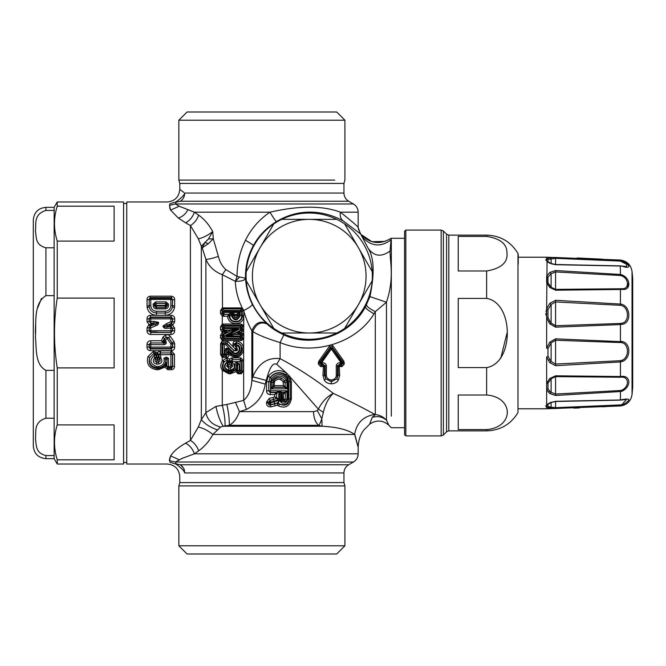 <?xml version="1.0" encoding="UTF-8"?>
<svg xmlns="http://www.w3.org/2000/svg" width="666" height="666" viewBox="0 0 666 666"><rect width="100%" height="100%" fill="white"/><g stroke="black" fill="none" stroke-linecap="round" stroke-linejoin="round"><path stroke-width="1" d="M405.835 230.078L404.578 231.343L404.578 434.657L405.835 435.922L441.15 435.922L441.15 230.078L405.835 230.078L405.835 435.922M486.896 367.582L486.63 367.582C514.194 363.145 514.194 302.855 486.63 298.418L458.241 298.418L458.241 367.582L486.63 367.582L486.63 394.996L458.241 394.996L458.241 429.578L486.804 429.578M458.241 271.004L486.63 271.004C501.348 268.44 508.116 262.312 506.951 252.63C506.901 243.889 500.124 238.478 486.63 236.422L458.241 236.422L458.241 271.004M500.749 358.291L506.993 333.191M486.63 394.996C514.194 397.219 514.194 427.364 486.63 429.578L486.63 430.869C500.374 430.403 510.83 424.292 517.99 412.545L517.99 253.455L517.99 412.545M284.39 392.465L286.988 390.8L286.988 399.25L285.173 399.25L285.314 393.04L284.607 392.291L281.71 392.291L282.059 392.798L281.468 393.398L282.526 394.006L283.416 394.014L284.332 392.515L281.951 392.499L281.327 393.248L281.468 399.25L283.3 399.034L284.032 400.541L284.598 400.266L283.425 398.984L283.416 394.014L285.056 393.265L284.39 392.465L285.056 393.265M282.059 392.798L282.526 399.017L281.81 400.083L281.468 399.25L280.702 399.25L281.477 400.482L280.902 401.64L285.664 401.631L284.598 400.266L285.173 399.25L283.3 399.034M285.314 393.04L286.988 390.8L279.562 390.775L281.71 392.291L281.327 393.248M281.81 400.083L284.032 400.541L281.477 400.482L281.81 400.083M279.562 399.25L279.562 390.775L280.702 392.657L280.702 399.25L279.562 399.25L280.902 401.64M281.302 392.033L280.702 392.657L281.077 393.048M285.314 386.613L286.988 388.861L284.39 387.187L285.173 386.438L284.607 387.362L273.543 387.362L273.043 386.438L273.543 387.362L271.32 388.894L272.644 386.821L273.193 380.594L274.617 381.585L274.367 382.409L273.127 382.409L273.576 380.819C275.574 378.138 278.188 377.231 281.418 378.113L280.677 379.612C278.23 378.829 276.207 379.487 274.617 381.585M284.39 387.187L273.726 387.196L274.367 385.672L283.416 385.647L283.192 381.651L280.677 379.612M285.056 386.388L284.34 387.146L283.416 385.647L285.173 386.438L285.173 382.409L283.416 382.409M273.043 386.438L274.367 385.672L274.367 382.409M271.32 382.409L272.094 379.836L273.193 380.594C275.408 377.755 278.155 376.931 281.418 378.113L284.682 380.752L286.23 379.853L286.988 382.409L286.988 388.861L271.32 388.894L271.32 382.409L273.127 382.409L273.127 386.347L273.793 387.021M283.192 381.651L284.682 380.752L285.173 382.409L286.988 382.409M272.852 386.605L273.326 387.512M236.538 315.784L234.923 315.434L237.571 315.701L237.571 315.093L236.538 315.434L236.796 314.335L237.754 314.885L236.979 314.136L237.579 315.076M234.673 314.335L233.899 315.093L234.923 315.434L234.657 314.26L233.899 315.701C235.123 317.957 236.347 317.957 237.571 315.701L239.285 312.454L236.979 314.136M234.923 315.784L233.716 315.717L232.176 312.454L234.49 314.136L233.883 315.076M234.49 314.136L236.796 314.335M286.988 399.25L285.664 401.631M286.23 379.853C281.576 374.85 276.865 374.841 272.094 379.836M241.542 327.414L240.151 327.622L240.393 326.248L241.608 327.406L241.608 328.904L240.151 328.729L226.024 336.064L235.023 334.582L234.69 333.225L226.024 336.064L240.151 336.064L240.393 334.59L241.608 335.797L240.151 336.064L240.151 337.021L224.242 337.021L224.009 338.403L222.835 337.237L224.242 337.021L224.242 335.914L238.37 328.579L229.462 330.053L229.795 331.402L238.37 328.579L224.242 328.579L224.242 327.622L222.852 327.414L224.009 326.265L224.242 327.622L240.151 327.622L240.942 329.978L241.608 328.904L240.942 329.978M233.716 315.717C235.056 318.49 236.405 318.49 237.754 315.717L239.294 315.592L239.285 312.454L232.176 312.454L232.176 315.592L233.716 315.717M234.69 333.225L235.148 334.557L240.401 334.557L241.608 335.797L242.324 335.09L242.391 334.54L241.1 333.874L237.962 333.874L242.316 331.71L240.967 330.02L234.69 333.225M235.023 334.582L237.962 333.874L237.629 332.509L234.815 333.191M231.127 365.617L231.601 364.194L230.619 362.129L231.818 363.761L232.584 362.737C235.564 366.15 234.907 368.598 230.619 370.08L230.619 366.183L231.127 365.617L232.725 366.183L231.818 363.761L232.725 366.183L230.619 368.04L228.779 368.04L228.272 365.617L226.673 366.183L228.779 368.04L228.779 370.08C224.55 368.656 223.859 366.233 226.698 362.812L227.514 363.811L228.654 362.212L226.673 366.183L227.514 363.811L228.505 365.11L229.662 363.944L229.304 362.013L229.97 362.004L229.97 360.747L229.32 360.706L230.694 361.38L232.043 359.698L231.71 357.925L240.334 357.85L240.334 359.665L232.401 359.665L232.401 357.85M287.804 398.917L287.804 381.751L290.243 381.751L290.243 398.917C288.561 404.87 285.056 406.576 279.72 404.037L278.33 405.885C285.331 408.708 289.677 406.393 291.375 398.917L288.753 398.917C287.82 404.062 284.807 405.777 279.72 404.037L277.58 402.855L278.954 400.183C282.617 404.72 285.564 404.304 287.804 398.917L288.753 398.917L288.753 381.751L287.554 377.697L286.746 378.396C281.76 373.218 276.715 373.235 271.595 378.421L270.538 381.751L268.814 381.751L270.146 377.497L271.595 378.421M287.804 381.751L286.746 378.396M278.33 405.885L277.364 405.128L278.305 403.255L274.633 403.529L278.521 402.605L278.954 400.183L270.538 403.005L270.821 404.47A1.898 1.19 -144 0 1 268.814 403.005L270.538 403.005L270.538 402.064L268.814 402.064L268.748 403.096C268.348 404.811 268.931 405.419 270.479 404.92L274.633 403.529L274.4 402.089M278.305 403.255L278.521 402.605M274.184 401.182L278.771 399.175L276.573 398.518L269.872 400.366L269.297 398.351L266.558 402.006L268.814 402.064A1.898 1.374 -49.8 0 1 270.088 400.549L270.538 402.064L274.184 401.182L273.701 399.667L269.872 400.366L268.748 403.096L266.558 403.096C266.625 405.744 268.04 407.001 270.829 406.868L275.066 405.844L274.775 403.921L270.479 404.92L270.829 406.868M276.906 397.752L274.625 396.894L276.473 398.468L276.906 397.752L278.771 399.175L278.771 390.775L270.538 390.759L270.538 381.751M277.106 393.048L276.124 392.507L278.771 390.775L277.106 393.048L276.373 392.291L270.463 392.291L270.538 390.759L268.814 390.759A1.898 1.299 -137.1 0 0 270.463 392.291L270.08 394.622L274.625 394.63L276.773 393.365L276.015 392.607L270.18 392.582L268.748 390.834L266.558 390.834C266.608 393.048 267.782 394.314 270.08 394.622M276.989 397.802L276.498 398.476L276.773 393.365M240.393 334.59L241.1 333.874L241.1 332.434L243.648 334.166L242.391 334.54M232.176 315.592C234.549 320.238 236.921 320.238 239.294 315.592M229.146 314.011L229.862 314.71L231.293 312.454L231.302 315.601L229.104 315.609C228.921 323.293 240.942 324.475 242.199 316.899L243.648 317.282C242.416 326.323 227.73 325.349 227.68 316.25L223.659 316.25L224.217 311.488L222.76 307.9L222.294 307.942L220.454 310.647L220.471 313.561L224.226 312.454L231.293 312.454L228.771 314.26L229.487 315.093L229.862 314.71L229.862 315.709C229.179 323.451 242.291 323.46 241.6 315.709L240.168 315.601C237.213 321.353 234.257 321.353 231.302 315.601M241.558 337.237L240.384 338.403L240.151 337.021L241.608 337.237L241.608 335.797M236.646 350.474L237.038 348.793L235.897 349.567L236.646 350.474L234.024 350.649C237.554 351.332 238.328 350.091 236.363 346.936L236.871 345.696C242.491 347.769 237.004 356.335 232.834 351.973L225.674 344.688L226.748 343.365L225.782 342.965L234.024 350.649L232.834 351.973M237.038 348.793L234.948 345.046L234.948 344.33L236.422 342.99C247.119 345.005 238.511 360.614 231.285 353.355L232.234 352.539L228.663 348.901C226.448 347.477 225.275 348.11 225.166 350.799L225.166 353.921L224.267 353.921L224.051 355.053L222.785 354.037L224.267 353.921L224.275 344.688L225.674 344.688L225.782 342.965L223.992 342.932L224.275 344.688L222.785 344.355L224.026 343.123M236.871 345.696L236.497 345.138L234.515 345.08L234.515 343.839L236.497 344.722L236.43 343.065M241.608 328.912L242.324 329.329L242.416 326.049L241.275 325.333L241.275 324.042L243.648 325.724L242.416 326.049M241.1 332.434L237.62 332.509L241.633 330.403L242.324 329.329L243.756 329.354L243.756 326.681L242.332 326.64L241.608 327.406L240.393 326.248L224.001 326.248L222.852 327.414M242.391 310.947L243.798 311.089L243.781 315.717L242.366 315.601L241.983 308.874L240.376 310.406L241.6 311.372L241.6 315.709L242.366 315.601L242.199 316.899M266.616 323.443L267.382 324.175C270.521 327.514 276.007 331.094 283.858 334.915C311.996 348.151 350.191 335.897 365.426 306.868L369.946 296.62C374.725 273.526 374.117 257.417 368.132 248.31L360.872 234.365A66.442 66.442 0 0 0 360.481 233.883L343.39 221.062C327.572 212.054 301.865 206.31 276.498 221.57C266.417 227.805 258.699 235.831 253.346 245.637C247.81 255.836 245.205 266.683 245.529 278.18C245.987 287.346 248.251 296.037 252.322 304.254C256.327 311.863 261.089 318.265 266.616 323.443C260.24 320.463 255.319 322.877 251.848 330.694C248.801 325.399 246.112 318.864 243.798 311.089L243.856 310.547L242.391 310.423L241.6 311.372L240.176 311.488L240.168 315.601M232.234 352.539C237.787 358.15 244.164 346.412 236.497 344.722L236.497 345.138M222.752 344.322L223.992 342.932L223.876 340.859L222.294 341.159L221.936 343.889L222.785 344.355L222.785 354.037L222.236 354.687L222.278 343.922L223.876 342.832L226.815 343.206L234.066 350.616L235.897 349.567L234.607 348.268L236.072 348.976L236.114 347.644L234.515 345.08L232.967 344.988L232.975 343.756L234.515 343.839L235.98 342.59C239.377 343.073 241.433 345.013 242.158 348.418L242.199 350.091C240.11 356.41 236.255 357.767 230.627 354.162L231.285 353.355L227.697 349.767L228.663 348.901M242.199 350.091L243.648 350.158C240.984 357.5 236.33 359.091 229.678 354.928L230.627 354.162L228.613 352.073L227.697 349.767C226.557 348.268 226.207 348.576 226.648 350.682L225.166 350.799M241.658 361.13L242.016 360.822L240.576 359.673L241.658 361.13L240.035 361.663L240.301 359.931L241.6 361.188L241.6 370.562L239.294 370.571L239.036 371.578L237.754 370.562L237.754 364.252L236.572 364.535A0.633 0.458 134.1 0 1 237.096 363.986L236.497 363.428L237.554 363.428L237.754 364.252L239.31 364.493L239.294 370.571L236.438 370.954L235.889 371.686L236.572 364.535L234.94 365.11C234.424 363.811 234.948 362.895 236.497 362.346L236.53 364.493C236.721 368.673 234.748 371.012 230.619 371.511L230.619 370.571C233.858 370.063 235.298 368.24 234.94 365.11M241.2 370.621L240.251 371.511L239.102 371.511L238.153 370.621M240.301 359.931L240.826 357.892L243.481 360.614L242.016 360.822L242.083 371.187L243.523 370.912L241.375 373.734L242.083 371.187L241.6 370.562L240.251 371.511L240.035 361.663L232.401 361.663L232.401 359.665L230.619 361.288L230.619 362.129L229.304 361.938L229.304 361.097M228.272 365.617L228.505 365.11M230.886 365.101L229.662 363.944L229.97 362.004M230.619 370.571L228.779 370.571C223.718 368.714 223.085 365.892 226.873 362.096L227.131 359.956L228.58 361.005L228.58 362.204L226.873 362.487L229.32 360.706L229.728 359.066L229.97 360.747M232.584 362.737L232.401 361.663L230.694 361.38L230.694 362.121L232.401 362.412M239.036 371.578L237.978 372.927L237.271 371.187L237.62 364.41L237.096 363.986L237.554 362.346L239.31 364.493M291.375 398.917L291.375 381.751L290.243 381.751L288.644 377.131L287.554 377.697C282.026 371.528 276.232 371.47 270.146 377.497L268.265 376.223L266.558 381.751L268.748 381.751L270.096 377.455C274.658 372.144 280.045 371.253 286.23 374.791L288.42 376.839L289.36 375.857L289.61 376.198L288.42 376.839M320.637 362.712L320.438 363.278L321.678 362.837L321.387 364.502L322.569 364.502L322.569 366.575L323.068 366.633A1.898 0.749 -179.4 0 0 324.542 366.367L324.35 375.025L325.849 378.854L325.175 375.408L322.943 375.316L323.534 364.618L322.569 364.502L322.569 362.837L320.637 362.712L321.686 362.629L331.327 349.059L330.552 348.235L332.109 348.235L331.327 349.059L340.975 362.629L342.224 362.762L341.225 364.21L340.975 362.837L340.093 362.837C338.203 362.645 336.921 363.594 336.255 365.667L336.305 375.149C336.23 377.922 334.565 379.545 331.327 380.02C328.088 379.545 326.432 377.922 326.357 375.149L326.407 365.667L324.542 366.367L323.534 364.618L325.175 365.892L325.175 375.408L326.357 375.149M341.225 364.21L341.675 364.469L342.316 363.37L340.975 362.629L342.016 362.712M275.066 405.844L277.364 405.128L277.58 402.855M276.124 392.507L274.625 394.63L274.625 396.894L273.043 397.427L273.668 399.45L276.498 398.476M224.001 330.053L222.785 328.854L224.242 328.579L223.992 330.103L222.777 328.854L222.785 327.406L222.128 326.715L222.644 325.274L224.001 326.248M222.785 328.846L222.136 329.495L220.504 329.512L222.294 332.834L226.465 330.752L223.326 330.752L223.326 332.217L222.294 332.059L222.71 330.819L223.992 330.103L229.462 330.053M222.835 337.237L223.451 334.673L224.242 335.914L222.785 335.747L223.435 334.648L229.795 331.402L226.798 332.126L226.465 330.752L229.154 330.103L229.479 331.477M240.376 310.406L240.176 311.488L222.794 311.372L224.017 310.406L240.376 310.406M229.212 315.326L228.496 314.502L229.487 315.093M242.158 348.418L243.648 348.135L243.648 338.919L241.242 340.609L241.242 339.294L242.407 338.586L241.608 337.237L240.393 338.411L224.001 338.411L222.785 337.237L222.128 337.928L222.136 335.356L222.744 334.232L223.435 334.648M234.931 344.314L236.422 342.99L236.097 340.967C240.334 341.575 242.849 343.964 243.648 348.135L243.648 400.383L226.84 404.487L215.942 406.426L205.894 412.612L201.332 419.572L198.302 427.089L190.401 440.434L185.556 443.181C189.693 445.304 192.649 448.851 194.414 453.812L358.166 453.812L358.166 447.286C358.508 437.412 362.387 431.851 363.986 429.845L370.055 423.851C376.69 419.713 382.975 420.196 388.902 425.299L391.317 427.714L404.578 427.714M242.407 338.586L243.648 338.919L243.756 337.962L242.324 337.995L242.324 335.09L243.756 335.073L243.648 330.186L242.332 329.753M243.756 329.354L242.316 331.71M220.546 354.537L220.571 343.847L221.936 343.889L221.928 354.62L220.546 354.528L222.294 357.401L223.018 357.492L223.018 356.26L224.051 355.053L225.383 355.053L225.166 353.921L226.648 354.037L225.383 355.053L226.415 356.26L227.198 354.687L228.921 354.512C229.046 356.127 228.205 357.118 226.415 357.492L226.415 356.26L223.018 356.26L221.928 354.62L222.294 361.247L223.035 360.331L224.242 361.646C221.62 366.974 223.135 370.271 228.779 371.511L228.779 370.571M226.648 350.682L226.648 354.037L227.198 354.687L226.648 350.682M228.405 351.598L227.181 352.064L227.547 352.505L228.613 352.073L228.913 354.154L227.547 352.505M236.438 370.954L237.279 369.297L236.272 369.488L230.619 372.927L228.779 372.927L223.335 369.846L222.294 370.288L222.294 405.236C224.325 413.203 225.233 420.088 225.016 425.907L223.152 426.232C219.988 421.02 217.591 414.418 215.942 406.426M228.613 360.947L227.372 359.823L228.646 360.897L228.654 362.212L229.304 361.938M341.924 362.279L342.815 361.721L332.109 347.044L332.109 348.235L342.224 362.762L343.856 361.205L344.305 363.994L342.207 366.433L341.275 366.575L341.275 364.502L340.093 364.502L340.093 362.837M333.283 346.32L330.544 347.044L330.552 348.235L320.779 362.287L319.846 361.721L319.863 362.412L318.365 362.654L318.806 361.205L329.379 346.32C330.677 344.838 331.984 344.838 333.283 346.32L343.856 361.205M322.569 366.575L321.387 366.575L321.387 364.502L319.846 363.744L319.863 362.412L320.438 362.762L320.737 362.279M321.437 364.21L320.438 363.278L318.356 363.994L318.365 362.654M322.569 362.837C324.459 362.645 325.741 363.594 326.407 365.667M322.943 375.316L324.325 380.186L325.849 378.854L331.327 381.726L336.805 378.854L338.336 380.186L339.718 375.316L338.303 375.025L336.805 378.854L337.479 375.408L338.303 375.025L338.12 366.367L337.487 365.892L337.479 375.408L336.305 375.149M339.718 375.316L339.127 364.618L340.093 364.502L340.093 366.575L339.593 366.633A1.898 0.749 -0.6 0 1 338.12 366.367L339.127 364.618L337.487 365.892L336.255 365.667M286.23 374.791L286.979 373.426L276.723 364.277C271.387 361.646 268.256 373.351 266.192 380.411L252.764 376.831L251.848 380.361C251.348 389.319 248.609 395.995 243.648 400.383L246.378 409.473L239.419 411.655L235.573 402.547M266.192 380.411L265.218 384.107L251.848 380.361L251.848 330.694L252.764 331.485C258.192 335.015 267.307 338.703 280.103 342.549C312.396 356.21 356.218 343.639 374.017 313.778L375.308 311.655L386.463 302.222C394.821 277.555 389.61 259.973 390.11 250.94L391.108 238.286L404.578 238.286M291.375 381.751L289.61 376.198M273.043 397.427L269.297 398.351M226.84 404.487C228.654 412.529 229.479 419.48 229.304 425.324C233.833 422.677 237.204 418.115 239.419 411.655L313.553 411.655L317.274 410.639L318.381 409.14L286.979 373.426C280.02 368.956 273.784 369.896 268.265 376.223M196.212 112.005L336.696 112.005L344.905 120.213L178.846 120.213L187.054 112.005L196.212 112.005M358.241 228.688L360.872 234.365L371.919 241.691L385.164 241.383M391.317 416.117L391.317 240.051M360.872 234.365C369.913 243.689 379.995 244.996 391.108 238.286C379.995 244.98 369.913 243.673 360.872 234.365M242.407 310.364L243.864 310.456L242.266 307.975L241.983 308.874M243.856 310.547L243.864 310.456C249.3 307.692 252.123 305.627 252.322 304.254M223.326 332.217L226.731 332.143L226.398 330.786M220.504 337.895L222.128 337.928L222.652 339.352L222.294 340.493L220.504 337.895L220.504 335.339L222.044 332.95L222.968 334.116L226.798 332.126M222.794 312.829L222.794 311.372L222.069 310.506L222.086 313.436L222.802 314.602L228.771 314.26L223.942 314.26L222.794 312.829M228.213 315.11L227.68 316.25L228.763 315.659L228.38 314.735M232.967 344.988L233.799 347.461L228.163 341.816L226.748 343.356M265.218 384.107C263.486 395.363 257.201 403.812 246.378 409.473M243.756 326.681L243.781 315.717M243.756 337.962L243.756 335.073M227.131 359.956L223.634 362.354C222.061 364.743 221.961 367.241 223.335 369.846M231.71 357.925L229.728 359.066L227.231 358.033L227.139 359.881L226.698 358.133L223.035 360.331M276.723 364.277L280.103 358.658C263.753 356.71 256.502 368.381 252.764 376.831L252.764 331.485C256.135 323.701 261.005 321.27 267.382 324.175M342.316 363.37L342.815 363.744L342.799 362.412L344.289 362.654M342.207 366.433L341.675 364.469L342.815 363.744L344.305 363.994M329.379 346.32L330.544 347.044L319.846 361.721L318.806 361.205M321.387 366.575L320.463 366.433L320.987 364.477L320.346 363.37M313.553 411.655C313.669 417.615 315.326 422.169 318.514 425.324C319.447 424.808 320.537 422.602 321.795 418.706L323.351 412.329L318.381 409.14C321.936 401.956 326.889 396.686 333.258 393.348C315.484 379.52 297.769 367.948 280.103 358.658L280.103 342.549L283.858 334.915M317.274 410.639L321.795 418.706L322.086 426.232L318.523 425.324L229.304 425.324L225.016 425.907M334.74 180.086L178.846 180.086L178.846 120.213M165.268 305.919L167.066 305.744L167.066 304.187L168.49 304.046L166.025 301.906L165.268 305.361L156.427 305.361L154.629 304.187L155.669 303.455L166.025 303.455L167.066 304.187L165.268 305.361L165.251 306.002L156.443 306.002L155.178 307.076L154.629 305.744L153.205 305.611L153.205 304.046L155.669 301.906L156.427 307.517L155.186 307.076L156.427 307.634L165.268 307.517L165.251 306.002L166.508 307.076L165.268 307.634L166.508 307.076L167.066 305.744L168.49 305.611C168.315 307.575 167.241 308.666 165.268 308.874L165.268 307.634L156.427 307.634L156.427 308.874C154.454 308.666 153.38 307.575 153.205 305.611M366.516 304.803C366.658 306.477 369.588 308.758 375.308 311.655L375.308 414.585C379.454 414.91 383.166 416.774 386.463 420.163C389.527 426.656 389.527 426.706 386.463 420.313M369.946 296.62L386.463 302.222L386.463 420.163C382.401 416.758 377.647 415.834 372.202 417.382L375.308 414.585L374.825 414.418C362.87 407.767 349.017 400.741 333.258 393.348C328.471 398.135 325.166 404.462 323.351 412.329M362.479 237.213C371.303 246.595 380.91 247.411 391.3 239.652M222.71 330.819L222.128 326.715L220.504 326.756L222.294 324.151L222.644 325.274M222.785 335.739L220.504 335.339M222.652 339.352L223.152 339.294L223.152 340.609L222.294 340.493L220.571 343.847M241.641 307.9L242.266 307.975C237.995 299.392 235.681 290.501 235.323 281.31L222.294 274.692L222.502 308.866L241.641 308.907L241.641 307.9L222.76 307.9M222.502 308.866L222.069 310.506L220.454 310.647M222.802 314.602L222.294 316.025L222.294 324.151L223.118 324.042L223.118 325.333L241.275 325.333L240.393 326.248M220.471 313.561L222.294 316.025L223.659 316.25M233.799 347.461L234.607 348.268M232.975 343.756C233.167 341.891 234.216 340.959 236.097 340.967M225.782 342.932L225.832 340.859L228.163 341.816M229.678 354.928L228.921 354.512M240.318 371.578L241.375 372.927L237.978 372.927L237.978 373.734L235.889 371.686L230.619 373.734L230.619 371.511L228.779 371.511L228.779 373.734L222.294 370.288C220.288 367.307 220.288 364.294 222.294 361.247L223.634 362.354M243.481 360.614L243.523 370.912M240.826 357.892L240.334 357.85M227.223 358.042L226.698 358.133M320.454 366.433L318.356 363.994M324.325 380.186C325.724 382.409 328.055 383.624 331.327 383.832C334.607 383.624 336.938 382.409 338.336 380.186M155.827 325.666L155.228 324.342C157.01 324.009 157.959 323.51 158.083 322.835L153.863 323.043L153.863 321.345L158.508 322.269C158.6 324.225 157.7 325.366 155.827 325.666L150.782 327.905L150.175 326.548L149.092 327.839L149.092 330.869L150.649 332.426L171.045 332.426L172.602 330.869L172.602 328.13L171.179 326.49L171.179 325.507L167.641 326.59L166.675 323.568L162.945 326.107C163.586 328.022 164.885 328.738 166.858 328.246L170.912 328.246L170.912 332.292L172.461 330.727L174.667 330.885L174.667 328.171L172.461 328.28L172.461 330.727L150.782 330.711L150.782 327.905L149.234 327.93L149.234 330.727L150.782 332.292L150.782 330.711L147.019 330.885C147.203 333.125 148.41 334.315 150.649 334.465L150.782 332.292L170.912 332.292L171.045 334.465C173.285 334.315 174.492 333.117 174.667 330.885M167.641 326.59L166.858 326.765L166.858 328.246M171.037 324.825L172.253 324.866L171.179 325.507L171.037 324.825L167.832 325.066L168.132 326.49L171.179 326.49L170.912 328.246L172.461 328.28L170.912 326.765L166.858 326.765C164.985 327.189 163.886 327.098 163.561 326.498L167.324 325.108L167.657 326.59M165.651 359.232A0.949 0.633 125.9 0 1 166.35 358.441L167.066 359.116A0.949 0.674 49 0 0 166.35 358.441L165.651 359.232L167.066 359.116L166.983 362.795L165.518 362.587L165.651 359.232L163.869 358.316L166.242 357.126L166.242 358.366L166.442 357.126L168.49 358.316L168.481 366.491L170.896 366.491L170.896 367.607L172.661 366.516L172.619 354.445L170.879 352.93L170.896 366.491A1.898 0.475 179.9 0 0 172.461 366.283L172.461 354.595L174.467 354.279L171.52 350.949L171.179 352.955L172.461 354.595L160.614 354.728L160.315 352.955L158.874 354.445L158.866 357.467L160.165 361.072L159.832 358.924L158.175 360.156L158.491 362.246L160.165 361.072M154.978 361.072L155.303 358.924L154.978 361.072L156.652 362.246L156.96 360.156L158.175 360.156L157.567 359.34L156.96 360.156L155.628 359.349L156.277 357.467L154.529 357.6L154.529 355.136C149.126 360.065 149.833 363.852 156.652 366.491L156.652 367.607C150.874 366.708 148.568 363.361 149.725 357.567L153.921 353.446L154.529 355.136L156.102 354.995L156.102 357.442L155.303 358.924L154.529 357.6M343.39 221.062C340.734 219.147 339.735 216.184 340.376 212.188L358.166 212.188L358.166 227.456L360.473 233.874L358.166 227.456C357.833 226.465 351.906 221.37 340.376 212.188C322.727 205.528 299.25 205.528 269.955 212.188C259.307 219.422 251.132 228.788 245.446 240.284C239.893 251.565 237.088 263.603 237.038 276.398L239.693 277.023L235.323 281.31M239.693 277.023L245.529 278.18C244.955 280.353 241.591 281.385 235.423 281.285M225.841 269.555L222.294 274.692C214.494 271.711 209.024 266.6 205.894 259.365C208.891 259.249 213.053 258.258 218.373 256.377C219.797 262.029 222.286 266.417 225.841 269.555L237.038 276.398L235.431 281.268M220.504 329.512L220.504 326.756M222.044 332.95L222.968 334.116M354.82 434.44C359.157 450.882 359.099 450.882 354.637 434.44C347.96 429.745 337.113 427.014 322.086 426.232L223.152 426.232L220.579 427.031C212.229 424.816 207.334 420.005 205.894 412.612L205.894 259.365L202.206 247.785L205.02 242.457L208.441 238.969L212.679 231.577M202.206 247.785L208.308 243.723L205.02 242.457L201.332 246.237L202.206 247.785M372.119 417.574C369.022 425.882 369.047 425.824 372.202 417.382M220.579 427.031L212.879 434.44L354.637 434.44C356.535 422.977 363.27 416.3 374.825 414.418M176.024 201.915L170.021 203.688C166.217 201.423 166.217 201.423 170.021 203.688L176.024 201.915C181.377 197.944 184.274 194.996 184.732 193.048C178.172 188.153 178.172 188.153 184.732 193.048C184.615 196.62 183.133 199.359 180.278 201.249L176.157 202.123L175.466 203.979L179.221 206.227L194.397 212.188L198.684 215.185C204.237 219.081 208.908 224.542 212.695 231.56L213.311 238.828L208.441 238.969M153.513 323.218L150.782 324.192L150.941 324.933L153.813 324.633L153.513 323.218L154.029 323.043M154.321 324.525L149.917 326.373L154.171 324.558L153.863 323.043L150.782 323.043L150.774 318.881L170.912 318.881L170.912 321.695L166.675 323.568M154.171 324.558L154.037 323.043M174.667 328.171L172.386 324.891L172.935 324.991L174.675 321.936L172.611 321.845L171.612 323.226L172.386 324.891L171.562 323.243L167.832 325.066M171.562 323.243L170.912 321.695L172.461 321.761L171.562 323.243M165.901 341.059L165.226 340.093L167.233 338.669L170.912 343.972L170.912 348.476L172.611 347.202L172.611 343.864L168.523 337.729L166.325 337.337L167.233 338.669L168.548 337.604L172.253 342.973L174.001 341.7L174.675 343.781L172.461 343.906L172.461 347.036L150.774 347.119L150.782 344.655L163.669 344.655C166.05 344.513 166.8 343.315 165.901 341.059L164.66 341.874L163.986 340.917L165.226 340.093L164.319 338.736L166.342 337.229L164.244 338.719L163.669 340.867L164.194 341.641L163.012 341.275L164.244 338.719L163.02 336.971L165.135 335.506L166.342 337.229L168.548 337.604L170.263 336.388L174.001 341.7M164.352 341.725L163.753 342.957C165.384 343.315 165.684 342.957 164.66 341.874L164.194 341.641L163.578 342.824L162.637 341.991L163.012 341.275L161.447 340.767L162.637 341.991M156.427 305.919L154.629 305.744L154.629 304.187L153.205 304.046M168.49 304.046L168.49 305.611M158.292 354.678L156.843 354.678L158.275 354.345L158.292 357.359L159.032 357.442L159.832 358.924L160.789 358.017L160.614 354.728L159.032 354.595L159.032 357.442L160.606 357.6M158.491 364.094L156.652 364.094L156.652 362.246L158.491 362.246L158.491 364.094C161.971 363.095 162.737 361.072 160.789 358.017M156.652 364.094C153.163 363.095 152.397 361.072 154.346 358.017M156.851 354.404L157.492 352.564L153.213 351.54L147.944 356.651L149.725 357.567C148.077 363.544 150.383 367.174 156.652 368.465L156.652 367.607L158.491 367.607C161.905 367.424 164.244 365.751 165.518 362.587L165.434 363.161L166.916 363.428L166.983 362.795M167.749 369.705L167.749 368.465L171.62 368.465L171.62 369.705L167.749 369.705L164.96 367.124L166.916 363.428L166.916 366.283L168.481 367.607L168.481 366.491L166.716 366.516L166.725 364.335L165.293 364.002L165.434 363.161M167.066 359.116L168.49 358.316M158.292 357.359L156.843 357.359L157.567 359.34L158.292 357.359M276.498 221.57C275.649 221.095 273.46 217.965 269.955 212.188L194.397 212.188C192.632 217.141 189.685 220.687 185.548 222.802L190.401 225.541C194.164 223.343 196.928 219.888 198.684 215.185M218.373 256.377L213.311 238.828L208.308 243.723M217.699 430.011C209.865 427.164 204.412 423.684 201.332 419.572L201.332 246.237L198.326 238.786C202.772 237.953 207.542 235.564 212.645 231.61M183.858 192.407L179.787 189.352L179.787 183.416L343.956 183.416L344.905 180.086L344.905 120.213M172.461 318.964L172.611 321.845L172.611 318.798L171.353 317.049L150.333 317.049L149.084 318.798L150.774 317.524L170.912 317.524L170.912 318.881L172.461 318.964L170.912 317.524L171.353 315.326C173.576 315.634 174.683 316.833 174.675 318.914L172.461 318.964M150.941 324.933L150.716 323.043L149.234 321.42L149.234 318.964L150.774 318.881L150.333 315.326C148.118 315.634 147.011 316.833 147.019 318.914L149.084 318.798L149.084 321.553L150.782 323.043L150.782 324.192L149.209 324.675L149.917 326.373L149.092 327.839L147.019 327.88L147.019 330.885M163.578 342.824L164.294 341.691M163.02 336.971L161.447 340.767L150.782 340.767L150.782 342.957L163.669 342.957L163.669 344.655M150.633 340.767C148.468 340.934 147.261 342.124 147.019 344.347L149.084 344.447L149.084 347.202L150.333 348.951L150.774 348.476L149.234 347.036L149.234 344.58L150.782 344.655L150.782 342.957L149.084 344.447L150.716 342.957L150.782 340.767M172.461 343.906L172.219 342.982L170.912 343.972L172.461 343.906M172.461 299.717A1.898 0.475 -179.9 0 0 170.896 299.509L170.887 305.611L174.642 306.01L174.65 299.875L172.561 299.592L172.402 306.951L172.461 299.717L170.896 298.393L170.896 299.509L150.799 299.509L150.799 298.393L149.234 299.717A1.898 0.475 -0.1 0 1 150.799 299.509L150.807 305.611L149.234 305.786L149.134 299.592L150.125 297.594L150.799 298.393L170.896 298.393L171.57 297.594L172.461 299.717M147.053 306.01L147.044 299.875L149.134 299.592L149.151 305.777L147.053 306.01L147.178 307.509L149.292 306.951L149.151 305.777L149.292 306.951C150.175 310.689 152.547 312.712 156.427 313.02L156.427 311.272C152.989 310.905 151.115 309.016 150.807 305.611M156.427 311.272L165.268 311.272C168.706 310.905 170.579 309.016 170.887 305.611M153.613 351.407L154.104 353.388C155.611 352.772 156.335 353.238 156.269 354.778L156.843 354.678L156.843 357.359L156.277 357.467L156.269 354.778L153.921 353.446L153.213 351.54M156.652 366.491L158.491 366.491C163.195 365.642 164.985 362.92 163.869 358.316M166.567 364.66L165.293 364.002M198.302 427.089C202.839 427.947 207.692 430.403 212.879 434.44C209.315 441.058 204.595 446.52 198.709 450.824C196.945 446.112 194.172 442.649 190.401 440.434L190.401 225.541L198.326 238.786M198.709 450.824L194.414 453.812L182.168 458.366L175.466 462.021L169.514 460.647L169.872 461.771M170.021 203.688L169.514 205.353L170.604 210.123L178.305 218.023L185.548 222.802M169.963 208.924L169.514 205.353L175.466 203.979L353.43 203.979L348.693 201.249C345.654 199.359 344.081 196.62 343.956 193.048L343.956 183.416M171.686 317.94L170.812 317.524M153.863 321.345L147.019 321.653L149.209 324.675M150.807 324.95L148.818 324.767L147.019 327.88M147.019 344.347L147.019 347.086L150.774 347.119L150.774 348.476L170.912 348.476L171.353 348.951L172.611 347.202L174.675 347.086L174.675 343.781M165.268 315.284C170.305 314.876 173.393 312.287 174.517 307.509L172.402 306.951C171.52 310.689 169.147 312.712 165.268 313.02L165.268 315.284L156.427 315.284C151.382 314.876 148.302 312.287 147.178 307.509M171.62 369.705C173.684 369.239 174.642 368.09 174.484 366.267L172.661 366.516L171.62 368.465L170.896 367.607L168.481 367.607L167.749 368.465L166.716 366.516L165.051 366.117L165.218 364.319C163.786 366.933 161.547 368.315 158.491 368.465L158.491 369.705L156.652 369.705L156.652 368.465L158.491 368.465L158.491 366.491M158.491 369.705L164.96 367.124L165.051 366.117M158.275 354.345L157.492 352.564L159.965 350.949L160.315 352.955L158.874 354.445L158.275 354.345M176.024 464.085L170.021 462.312L176.024 464.085C181.327 468.015 184.216 470.937 184.682 472.868C184.549 469.33 183.067 466.625 180.236 464.751L348.693 464.751L353.43 462.021L175.466 462.021L176.157 463.877L180.236 464.751C186.48 470.612 183.491 470.238 184.507 471.062L184.732 472.952L343.956 472.952L343.956 482.584L179.787 482.584L179.787 476.648C179.037 468.981 174.833 464.768 167.158 464.019L126.748 464.019L126.748 201.981L167.158 201.981C174.833 201.232 179.037 197.019 179.787 189.352M169.347 459.873L170.604 455.877L172.885 452.88C175.666 449.75 179.887 446.52 185.556 443.181M179.221 459.773L170.604 455.877L169.514 460.647M174.675 321.936L174.675 318.914M147.019 318.914L147.019 321.653M147.019 347.086C147.011 349.167 148.118 350.366 150.333 350.674L150.333 348.951L171.353 348.951L171.353 350.674C173.576 350.366 174.683 349.167 174.675 347.086M170.263 336.388C168.798 334.632 167.091 334.34 165.135 335.506M147.044 299.875C146.87 297.918 147.902 296.695 150.125 296.187L150.125 297.594L171.57 297.594L171.57 296.187C173.793 296.695 174.825 297.918 174.65 299.875M174.517 307.509L174.642 306.01M147.944 356.651C146.204 364.011 149.101 368.356 156.652 369.705M174.484 366.267L174.467 354.279M171.52 350.949L170.879 350.89L170.879 352.93L160.614 352.93L160.614 350.89L159.965 350.949M170.021 462.312C166.217 464.577 166.217 464.577 170.021 462.312M336.696 553.995L187.054 553.995L178.846 545.787L344.905 545.787L336.696 553.995M184.732 472.952C178.172 477.847 178.172 477.847 184.732 472.952M179.787 482.584L178.846 485.914L344.905 485.914L344.905 545.787M57.234 241.092L57.234 298.093C53.596 321.362 53.596 344.638 57.234 367.907L57.234 424.908C53.596 436.546 53.596 448.185 57.234 459.815L57.234 464.019L123.593 464.019L123.593 201.981L57.234 201.981L57.234 206.185C53.596 217.815 53.596 229.454 57.234 241.092L114.119 241.092L114.119 206.185L57.234 206.185M54.137 247.785L45.912 247.785C34.74 244.913 36.63 236.596 35.423 231.085C36.414 224.359 33.092 214.419 45.929 210.423L45.929 207.351L54.137 207.351L54.137 458.649L57.234 464.019M57.234 459.815L114.119 459.815L114.119 424.908L57.234 424.908M57.234 367.907L114.119 367.907L114.119 298.093L57.234 298.093M45.929 207.351C38.262 208.092 34.049 212.304 33.3 219.98L33.3 446.02C34.049 453.696 38.262 457.908 45.929 458.649L54.137 458.649M45.929 247.785L45.929 295.637C33.092 303.638 36.414 323.518 35.423 336.971C36.63 347.985 34.74 364.627 45.929 370.363L54.137 370.363M45.929 370.363L45.929 418.215C33.092 422.211 36.414 432.159 35.423 438.886C36.63 444.388 34.74 452.705 45.929 455.577L54.137 455.577M35.381 333.092L35.539 325.591M37.637 307.983L41.45 298.501M45.929 210.423L54.137 210.423M45.929 295.637L54.137 295.637M45.929 418.215L54.137 418.215M260.015 247.76A56.826 56.826 0 0 0 309.232 333A56.826 56.826 0 0 0 358.441 247.76A56.826 56.826 0 0 0 260.015 247.76L246.254 271.595A63.145 63.145 0 0 0 281.71 333L336.755 333A63.145 63.145 0 0 0 344.68 328.421L372.202 280.752A63.145 63.145 0 0 0 273.776 223.926L260.015 247.76M281.71 333A63.145 63.145 0 0 0 336.755 333M344.68 328.421A63.145 63.145 0 0 0 372.202 280.752M246.254 280.752L273.776 328.421M273.776 223.926L246.254 271.595A63.145 63.145 0 0 1 273.776 223.926M336.755 219.347L281.71 219.347M372.202 271.595L344.68 223.926M632.034 394.588L632.034 271.412A631.418 631.418 0 0 1 632.7 278.663L632.7 387.337A631.418 631.418 0 0 1 632.034 394.588C630.902 401.173 627.039 404.961 620.429 405.952L546.644 408.774L546.644 407.234L547.985 406.51L551.107 407.201L551.107 402.406M622.277 289.377L621.861 288.669L620.279 288.769L620.429 289.469L622.277 289.377C631.801 290.842 630.719 276.773 620.429 274.467L620.279 275.483L555.577 271.944L555.577 289.377L551.107 287.279L547.985 282.8L547.985 277.098L551.107 273.709L555.577 271.944L555.594 270.529L620.429 274.467L620.279 265.934L622.277 266.167C631.801 269.897 630.719 263.478 620.429 260.539L620.279 261.072L555.577 258.316L555.577 264.51L550.724 263.395L547.918 261.513L547.985 259.49L555.577 258.316L555.594 257.492L613.211 259.948M622.277 324.284L621.861 323.193L620.279 323.451L620.429 324.567L622.277 324.284C631.801 323.085 630.719 305.136 620.429 304.071L620.279 305.303L555.577 301.931L555.577 325.749L551.107 323.052L551.107 304.512L555.577 301.931L555.594 300.299L620.429 304.071L620.429 289.469L555.594 290.201L549.775 287.454L551.107 287.279L551.107 273.709L549.775 272.452L555.594 270.529M622.277 361.521L621.861 360.348L620.279 360.697L620.429 361.929L622.277 361.521C631.801 357.983 630.719 340.967 620.429 341.433L620.279 342.549L555.577 340.251L555.577 364.069L551.107 361.488L551.107 342.948L555.577 340.251L555.594 338.836L622.277 341.716M622.277 391.117L621.861 390.176L620.279 390.517L620.429 391.533L622.277 391.117C631.801 386.188 630.719 374.658 620.429 376.531L620.279 377.231L555.577 376.623L555.577 394.056L551.107 392.291L551.107 378.721L555.577 376.623L555.594 375.799L620.429 376.531L620.429 361.929L555.594 365.701L549.775 362.662L551.107 361.488L547.985 356.318L547.985 348.518L551.107 342.948L549.775 342.166L555.594 338.836M621.528 404.753L620.304 404.928L620.429 405.461L622.277 405.144C631.568 399.525 630.952 397.802 620.429 399.966L555.577 401.307M620.279 288.769L555.577 289.377L555.594 290.201M621.861 288.669C629.953 289.577 629.029 277.173 620.279 275.483M549.775 287.454L546.644 282.725L546.644 276.315L549.775 272.452M555.586 264.51L620.346 265.876L626.473 266.558L626.723 264.327L620.279 261.072M622.161 324.309L620.496 324.558M628.637 282.526L627.472 287.837M622.277 260.856L626.04 262.654M626.656 263.153L628.737 266.025M621.861 323.193C629.953 322.044 629.029 306.06 620.279 305.303M549.741 320.979L551.107 323.052L549.775 323.834L546.644 317.807L547.985 317.482L549.741 320.979L548.409 321.62M620.279 323.451L555.577 325.749L555.594 327.164L549.775 323.834M621.861 360.348C629.953 357.451 629.029 342.158 620.279 342.549M620.279 360.697L555.577 364.069L555.594 365.701M621.861 390.176C629.953 386.305 629.029 375.807 620.279 377.231M549.741 391.075L551.107 392.291L549.775 393.548L546.644 389.685L546.644 383.275L549.775 378.546L551.107 378.721L547.985 383.2L547.985 388.902L549.741 391.075L548.409 392.182M620.279 390.517L555.577 394.056L555.594 395.471L549.775 393.548M620.429 405.952L620.429 405.461L555.594 408.508L555.577 407.684L620.279 404.928L621.861 404.678L626.473 399.442L620.346 400.124L555.586 401.49L555.577 407.684L551.107 407.201L549.775 408.208L546.644 407.234L546.644 404.886L551.107 402.239M622.577 404.478L621.861 404.678L622.277 405.144M620.429 266.034L555.594 264.693L551.107 263.761M546.003 259.34L546.644 258.766L546.644 261.114L549.775 263.286M550.324 257.709L549.775 257.792L551.107 258.799L551.107 263.594M602.772 259.207L577.189 257.967M632.034 271.412C630.902 264.827 627.039 261.039 620.429 260.048L546.644 257.226L546.644 258.766L549.775 257.792L555.594 257.492M547.052 261.122L546.644 309.041L549.775 303.338L551.107 304.512L547.985 309.682L547.985 317.474M549.775 303.338L555.594 300.299M620.429 341.433L620.429 324.567L555.594 327.164M546.003 311.555L546.644 309.049L546.644 348.193L549.775 342.166M549.775 362.662L546.644 356.951L547.985 356.318M549.775 378.546L555.594 375.799M620.429 399.966L620.429 391.533L555.594 395.471M549.775 402.714L555.594 401.307M547.893 404.512L547.985 406.51M555.594 408.508L549.775 408.208M552.372 408.458L552.813 408.474M554.145 408.508L554.745 408.508M573.826 408.141L579.495 407.95M603.046 406.776L613.96 405.994M548.409 403.563L546.644 404.886L547.985 404.429M546.644 356.951L546.644 389.685L547.985 388.902M546.003 315.234L545.862 313.386M546.003 260.331L545.862 259.807M546.003 406.66L545.862 406.185M546.003 405.669L546.644 404.886L546.644 389.685M443.381 434.998L446.586 431.793L446.586 234.207L443.381 231.002L443.381 434.998L441.15 435.922M446.586 234.207L448.817 235.131L448.817 430.869L486.63 430.869M486.63 271.004L486.63 298.418M448.817 235.131L486.63 235.131L486.63 236.422M228.779 366.183L230.619 366.183M268.814 381.751L268.748 390.834L268.814 381.751M230.619 370.08L228.779 370.08M236.497 362.346L237.554 362.346M240.384 338.403L241.242 339.294L223.152 339.294L224.001 338.411M266.558 402.006L266.558 403.096M266.558 381.751L266.558 390.834M331.327 383.832L331.327 380.02M368.132 248.31C374.092 256.485 381.418 257.359 390.11 250.94M223.118 324.042L241.275 324.042M241.242 340.609L223.152 340.609M223.876 340.859L225.832 340.859M223.018 357.492L226.415 357.492M230.619 373.734L228.779 373.734M241.375 373.734L237.978 373.734M365.426 306.868C365.576 308.391 368.448 310.689 374.017 313.778M341.275 366.575L340.093 366.575M180.278 201.249L348.693 201.249M184.732 193.048L343.956 193.048M156.427 308.874L165.268 308.874M166.025 301.906L155.669 301.906M253.346 245.637C253.072 244.938 250.441 243.148 245.446 240.284M170.604 210.123L179.221 206.227M178.305 218.023C182.426 216.758 185.581 214.061 187.77 209.932M150.782 331.968L157.159 331.968M165.268 311.272L165.268 313.02L156.427 313.02L156.427 315.284M150.333 315.326L171.353 315.326M171.045 334.465L150.649 334.465M171.353 350.674L150.333 350.674M171.57 296.187L150.125 296.187M170.879 350.89L160.614 350.89M45.929 455.577L45.929 458.649M546.644 276.315L547.985 277.098M622.277 266.167L621.861 266.017L622.277 266.167M548.409 262.437L549.741 262.895M547.477 259.041L546.644 258.766M620.429 260.048L620.429 260.539M546.644 261.114L547.985 261.572M548.409 285.689L549.741 285.589M546.644 282.725L547.985 282.8M546.644 309.041L547.985 309.682M546.644 348.193L547.985 348.518M548.409 360.597L549.741 359.59M546.644 383.275L547.985 383.2M548.409 407.908L549.741 407.009M443.381 231.002L441.15 230.078M446.586 431.793L448.817 430.869M517.99 253.455C510.83 241.708 500.382 235.597 486.63 235.131M518.231 264.011L518.231 254.387M179.787 183.416L178.846 180.086M126.748 462.437L123.593 462.437M126.748 203.563L123.593 203.563M358.166 212.188C358.05 208.608 356.468 205.877 353.43 203.979M353.43 462.021C356.468 460.131 358.05 457.392 358.166 453.812M343.956 472.952C344.072 469.38 345.654 466.641 348.693 464.751M343.956 482.584L344.905 485.914M178.846 485.914L178.846 545.787M54.137 207.351L57.234 201.981M547.918 404.487L550.732 402.605L555.586 401.49M518.231 257.226L546.644 257.226M518.231 408.774L546.644 408.774"/></g></svg>
